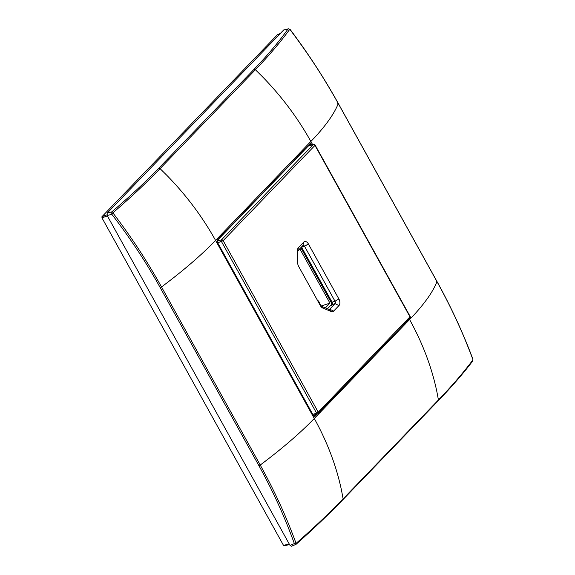 <?xml version="1.0" encoding="UTF-8"?>
<svg xmlns="http://www.w3.org/2000/svg" width="575" height="575" viewBox="0 0 575 575"><rect width="100%" height="100%" fill="white"/><g stroke="black" fill="none" stroke-linecap="round" stroke-linejoin="round"><path stroke-width="0.86" d="M320.44 305.728L298.662 266.441A5.024 3.04 -107.9 0 1 297.663 262.739L297.512 250.542A5.024 3.04 -107.9 0 1 297.591 249.493A5.024 3.04 -107.9 0 1 298.432 247.624L303.765 242.089A5.024 3.04 -107.9 0 1 308.408 243.98L338.876 298.95A5.024 3.04 -107.9 0 1 338.963 305.577L333.622 311.111A5.024 3.04 -107.9 0 1 331.322 311.535L322.776 308.049A5.024 3.04 -107.9 0 1 321.511 307.172A5.024 3.04 -107.9 0 1 320.44 305.728M320.57 305.95L328.864 309.336A1.826 1.107 72.1 0 0 329.403 309.372A1.826 1.107 72.1 0 0 329.705 309.178L335.038 303.643A1.826 1.107 72.1 0 0 335.009 301.235L304.534 246.265A1.826 1.107 72.1 0 0 303.147 245.388A1.826 1.107 72.1 0 0 302.853 245.575L297.519 251.11L298.432 247.624M301.473 247.006A1.826 1.107 -107.9 0 1 301.602 247.214L332.07 302.184A1.826 1.107 -107.9 0 1 332.098 304.592L331.452 305.26A2.286 1.38 72.1 0 0 331.416 302.249L301.041 247.451M312.901 414.374L316.581 413.137L221.512 241.629A1.373 0.819 -107.5 0 1 221.49 239.825L313.289 144.562L308.257 146.115M313.526 144.411L313.526 144.411A1.373 0.834 72.9 0 0 313.289 144.562A1.373 1.035 -136.1 0 1 314.963 145.389L315.122 145.058A1.373 1.373 0 0 0 313.526 144.411L308.358 146.007M217.796 242.801L223.165 240.652L318.234 412.16L316.581 413.137A1.373 0.827 71.4 0 0 317.63 413.799L317.63 413.799A1.373 0.827 71.4 0 0 317.846 413.655A1.373 1.035 -136.1 0 0 318.234 412.16L410.198 316.573L315.122 145.058M318.04 301.401L318.521 300.905L321.094 306.166M317.882 301.106L318.521 300.905M327.477 308.768L331.236 304.872A1.826 1.107 72.1 0 0 331.207 302.464L300.833 247.667M325.371 307.905L329.957 303.147L299.913 248.953L297.527 251.433M321.31 305.936L329.957 303.147M277.502 34.687L101.962 216.682L101.976 217.889L283.489 545.352L284.158 545.797L289.548 544.554M313.497 415.445L313.864 415.064M309.242 145.734L309.012 145.324M317.292 413.907L314.892 416.401L313.627 415.883L217.235 241.989L217.084 240.681M217.213 240.185L310.292 143.592L311.988 144.886M338.28 103.55C323.969 77.948 309.429 55.337 290.066 29.656L289.635 29.483C280.025 42.643 268.611 56.055 255.386 69.726L160.073 168.633C146.251 182.907 132.099 196.269 113.153 212.628L113.16 213.239C132.624 238.812 147.207 261.366 161.525 286.968L260.231 465.038C274.332 490.712 285.408 514.438 295.931 542.965L296.355 543.138C315.208 526.599 329.295 513.137 343.124 498.863L438.438 399.956C451.662 386.285 463.127 372.967 472.844 359.993L472.837 359.389C462.214 330.963 451.095 307.287 436.986 281.621L338.28 103.55L337.762 103.442L338.28 103.55C334.485 113.182 326.672 124.43 314.848 137.31L215.582 240.415C202.493 216.897 186.257 195.205 166.865 175.353L160.073 168.633L158.772 168.209C145.346 182.138 129.684 196.693 111.787 211.873L111.816 214.274C130.137 238.021 146.273 262.488 160.231 287.658L258.944 465.736C272.895 490.913 284.697 516.86 294.357 543.591L295.794 544.453L291.453 546.25L290.016 545.395L107.187 215.56L107.158 213.16L283.698 29.957L288.053 28.958C278.882 41.867 267.555 55.315 254.085 69.295L158.772 168.209M310.284 144.009L311.363 145.08M316.077 414.316L314.18 416.221L313.555 415.761M332.07 302.184L335.009 301.235L338.876 298.95M301.602 247.214L304.534 246.265L308.408 243.98M329.051 309.393L329.705 309.178L333.622 311.111M332.098 304.592L335.038 303.643L338.963 305.577M302.853 245.575L303.765 242.089M331.322 311.535L328.864 309.336M322.776 308.049L320.742 306.223M313.375 415.229L317.63 413.799A1.373 1.373 0 0 0 318.183 413.447L409.982 318.183A1.373 1.035 -136.1 0 0 410.033 316.897L314.963 145.389L223.165 240.652A1.373 1.035 -136.1 0 0 221.49 239.825L217.077 241.213M330.596 305.533L331.452 305.26M217.257 240.501L310.162 144.088M310.292 143.592L217.192 240.609L217.17 241.867M436.986 281.621L436.468 281.513L436.986 281.621C433.191 291.252 425.385 302.507 413.554 315.387L314.288 418.492L215.582 240.415L211.37 244.691C197.865 258.118 181.247 272.205 161.525 286.968L160.231 287.658M437.934 400.969L438.438 399.956L436.849 391.561C431.688 367.123 422.603 343.131 409.601 319.578L409.249 318.945M312.656 144.684L310.895 141.507C297.807 117.983 281.57 96.298 262.178 76.446L255.386 69.726L254.085 69.295M290.066 29.656L288.406 28.75M113.153 212.628A1.373 0.87 -130.3 0 0 111.787 211.873L107.158 213.16M342.621 499.876L343.124 498.863L341.536 490.468C336.389 466.03 327.304 442.038 314.288 418.492L310.076 422.769C296.556 436.188 279.946 450.283 260.231 465.038L258.944 465.736M295.931 542.965A1.373 0.474 160.1 0 1 294.357 543.591L290.016 545.395M296.355 543.138A1.373 0.862 48.4 0 1 296.254 544.158C313.698 528.669 329.245 513.842 342.908 499.682L438.222 400.775C451.835 386.63 463.328 373.391 472.7 361.05L472.887 359.138C463.062 332.875 451.095 307 436.993 281.513L338.28 103.435C324.135 77.963 308.092 53.31 290.159 29.483M472.844 359.993A1.373 1.172 37.3 0 1 472.7 361.05M289.635 29.483A1.373 1.164 -144.6 0 0 288.053 28.958L283.698 29.957M113.16 213.239L111.816 214.274L107.187 215.56M295.794 544.453L296.254 544.158A1.373 0.862 48.4 0 1 296.046 544.281M277.236 34.802L280.226 33.558M101.962 216.682L106.907 214.842M101.976 217.889L107.367 215.884M283.489 545.352L289.254 544.022M311.557 144.109L309.293 145.044M314.892 416.401L314.072 416.199M313.627 415.883L217.235 241.989M409.982 318.183A1.373 1.373 0 0 0 410.198 316.573M277.358 34.716L280.284 33.501"/></g></svg>
